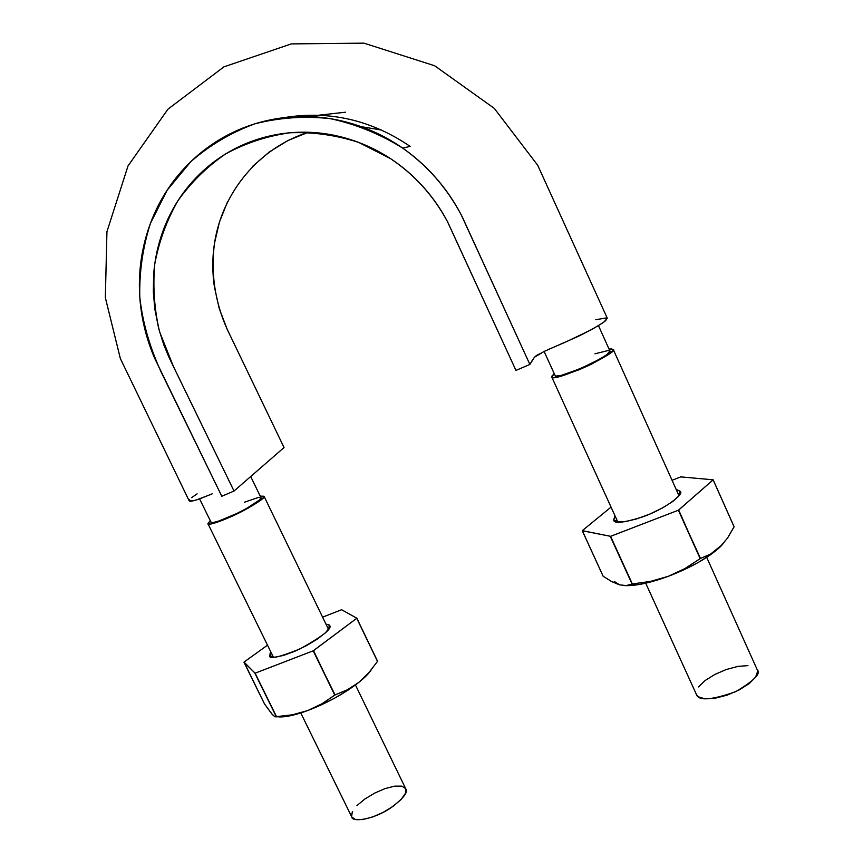 <?xml version="1.0" encoding="UTF-8"?>
<svg xmlns="http://www.w3.org/2000/svg" width="863" height="863" viewBox="0 0 863 863"><rect width="100%" height="100%" fill="white"/><g stroke="black" fill="none" stroke-linecap="round" stroke-linejoin="round"><path stroke-width="1.29" d="M210.507 494.553L197.023 499.709L192.891 500.874L189.159 500.81L120.367 358.598L105.34 297.606L106.936 231.716L128.015 165.933L167.951 109.17L223.873 66.883L291.263 43.905L363.916 43.15L434.661 65.761L494.272 108.36L537.714 165.286L607.261 318.145L604.111 321.888C598.145 325.987 589.429 330.853 577.983 336.494L544.499 351.273C535.945 356.387 536.106 353.452 529.871 364.445L462.093 216.527C447.692 188.814 427.886 165.998 402.676 148.091C379.979 133.97 355.847 124.153 330.27 118.641C304.456 115.847 279.245 117.595 254.639 123.884C230.95 132.643 209.687 145.221 190.831 161.64L167.152 190.194L150.432 223.366C142.816 247.217 139.267 271.705 139.763 296.84C142.384 321.424 149.407 346.268 160.831 371.37L221.791 496.268L234.024 491.036L173.56 366.829L159.547 331.705C154.315 309.321 152.719 286.786 154.757 264.089C158.932 241.683 166.613 220.637 177.8 200.939C190.917 182.503 206.829 166.85 225.513 153.981C245.502 143.107 266.947 136.041 289.849 132.783C313.107 131.866 336.074 135.092 358.749 142.438L390.615 158.684C414.639 174.833 433.593 195.815 447.466 221.629L515.955 370.4L447.778 222.212C441.176 209.58 433.107 197.907 423.56 187.195C414.003 176.484 403.377 167.228 391.694 159.407C379.99 151.597 367.519 145.405 354.283 140.82C341.014 136.246 327.606 133.485 314.024 132.535C300.443 131.597 287.012 132.46 273.722 135.124C260.443 137.8 247.908 142.115 236.095 148.08C224.294 154.056 213.452 161.51 203.592 170.443C193.744 179.375 185.254 189.375 178.123 200.432C171.025 211.478 165.394 223.355 161.23 236.063C157.098 248.738 154.563 261.705 153.625 274.952L153.334 291.964L154.811 309.008L158.727 328.717L163.873 345.049L169.083 357.562L234.024 491.036L221.791 496.268L154.542 358.016C148.792 344.639 144.65 330.723 142.115 316.279C139.579 301.813 138.803 287.357 139.763 272.935C140.745 258.49 143.474 244.337 147.951 230.486C152.449 216.602 158.565 203.614 166.289 191.521C174.035 179.418 183.28 168.458 194.013 158.663C204.768 148.857 216.591 140.669 229.472 134.089C242.374 127.53 256.095 122.762 270.615 119.795C285.146 116.85 299.849 115.869 314.736 116.85C329.601 117.864 344.305 120.863 358.846 125.847C373.355 130.852 387.023 137.627 399.871 146.181C412.687 154.736 424.326 164.887 434.812 176.635C445.265 188.371 454.1 201.165 461.306 215.006L529.871 364.445L515.955 370.4L529.871 364.445L534.424 357.25L543.873 351.586M547.832 349.731L564.305 342.643M566.355 341.759L591.738 329.526L602.547 323.021L605.718 320.572L607.25 318.113M606.916 317.811L595.772 319.731M381.403 130.022L361.122 126.656L381.403 130.022M227.605 201.608L219.472 221.91L214.488 243.258C212.266 257.8 212.244 272.406 214.434 287.099L219.224 308.523L227.142 329.191L284.046 447.541L226.969 328.814C214.801 301.327 210.658 272.751 214.52 243.064C222.384 192.244 258.976 147.778 308.425 132.244L288.091 140.442L269.364 151.92L252.859 166.149M312.46 116.721L319.245 115.167L312.471 116.721M319.461 115.124L345.588 112.201M197.109 493.83L191.554 497.714M189.59 499.591L189.137 500.777M212.169 493.841L200.874 498.383C193.711 500.961 189.806 501.77 189.159 500.82M234.024 491.036L284.046 447.541L234.024 491.036M544.121 351.457L555.092 375.534C555.567 377.821 566.43 374.434 587.681 365.394C604.855 356.548 612.266 351.748 609.893 350.971L598.49 325.642M199.58 498.846L211.014 522.201C209.989 524.628 228.091 518.458 243.916 509.893C256.721 502.687 262.406 498.641 260.982 497.724L258.49 497.433L244.412 502.223M286.786 117.325L288.156 116.969L286.786 117.325M207.961 523.722C206.796 526.452 227.131 519.515 244.898 509.893C259.256 501.813 265.631 497.271 264.024 496.247L260.205 496.117L264.024 496.247L262.579 498.631L248.145 508.124L237.314 513.755L216.764 522.439L210.335 524.1L207.918 523.571L210.238 520.605L207.961 523.722L273.442 657.261M356.937 805.6L364.79 799.062L374.65 793.108L385.103 788.577L394.65 786.139L401.878 786.15L405.696 788.663C408.458 792.115 403.269 798.653 390.13 808.329C373.657 819.44 352.093 822.601 351.77 816.991L300.766 712.967M211.014 522.191L213.161 522.547L218.889 521.047L237.174 513.323L246.807 508.318L259.677 499.86L260.982 497.724L250.702 476.527M355.448 684.963L405.707 788.696L405.437 793.345L401.047 799.537L393.15 806.279L382.935 812.493L372.061 817.196L362.255 819.613L355.081 819.397L351.737 816.927M351.608 816.614L352.298 811.759M551.91 376.117L554.24 373.668L551.781 377.045C552.309 379.612 564.499 375.815 588.339 365.664C607.617 355.739 615.923 350.346 613.259 349.483L609.041 349.084L611.705 348.868L613.248 350.141L610.055 353.463L591.781 364.013L579.558 369.58L558.48 376.948L552.913 377.627L551.91 376.117M706.7 557.347L757.25 669.796C761.155 673.539 753.982 680.821 735.751 691.641C711.899 700.066 698.825 701.09 696.549 694.737L645.718 583.194M555.06 375.47L556.128 376.063L561.101 375.437L579.871 368.868L600.281 358.879L607.002 354.531L609.861 350.907M608.523 350.421L594.92 353.808M698.534 686.916L705.103 680.54L714.844 674.445L726.322 669.494L737.919 666.387L747.951 665.621M757.164 669.591L757.638 671.328L755.654 677.045L749.138 683.615L739.084 690.001L727.078 695.157L715.071 698.253L704.985 698.836L698.361 696.84L696.452 694.532M624.812 585.621C635.664 586.02 650.152 582.924 668.275 576.333L650.583 581.371L632.352 583.96L626.29 585.567L619.461 584.834L611.619 581.554L603.14 576.236L582.288 530.648L610.594 536.322L582.266 530.756L603.14 576.236L611.619 581.554L619.461 584.834L614.251 581.403M719.785 547.282L722.719 544.262L710.637 554.046L700.497 558.447L684.866 568.598L668.275 576.333C690.788 567.66 707.951 557.973 719.785 547.282L710.637 554.046L700.497 558.447L678.394 510.216L713.162 479.806L678.706 510.044L700.184 558.631L678.394 510.216L610.594 536.322L678.394 510.216L700.184 558.631L684.866 568.598L668.275 576.333L683.658 569.925L698.07 562.568L710.411 554.823L719.785 547.282L727.585 538.016L719.785 547.282M734.089 526.721L727.585 538.016L734.089 526.829L713.162 479.904L734.089 526.721L713.162 479.806L680.756 476.883L713.162 479.806L734.089 526.721M619.461 584.834L626.29 585.567L632.061 584.014L610.292 536.376L632.352 583.96L610.594 536.322L632.352 583.96L650.583 581.371L668.275 576.333L653.108 581.306L639.289 584.478L627.822 585.675M582.288 530.648L611.047 507.11L582.288 530.648M672.061 480.292L680.756 476.883L672.061 480.292M676.312 489.472L680.249 491.403L679.116 495.556L672.946 501.349L662.644 507.865L649.817 514.068L636.57 518.933L625.039 521.694L617.023 521.953L613.679 519.731L615.028 515.858L613.722 519.904C613.615 523.873 623.14 522.924 642.277 517.023C665.589 508.9 684.758 493.701 680.163 491.23L676.312 489.472M276.494 716.624C283.075 717.768 293.474 715.751 307.703 710.562L292.449 714.801L274.963 716.819L271.953 714.068L264.542 704.003L244.035 662.061L255.103 673.194L243.927 662.191L264.542 704.003L272.039 714.068M358.792 682.396C364.596 677.757 368.738 673.604 371.198 669.925L367.002 675.028L358.792 682.396L347.411 689.753L335.071 694.931L321.845 703.852L307.703 710.562C327.206 703.032 344.229 693.647 358.792 682.396L347.411 689.753L335.071 694.931L313.204 650.821L356.851 618.232L313.528 650.648L334.758 695.103L313.204 650.821L255.103 673.194L313.204 650.821L334.758 695.103L321.845 703.852L307.703 710.562L321.37 704.844L335.114 697.887L347.908 690.206L358.792 682.396L368.814 672.762L358.792 682.396M377.573 661.252L368.814 672.762L377.498 661.382L356.764 618.35L377.573 661.252L356.851 618.232L341.608 609.72L356.851 618.232L377.573 661.252M272.503 714.693L274.963 716.819L276.387 716.851L254.898 673.226L276.591 716.819L255.103 673.194L276.591 716.819L292.449 714.801L307.703 710.562L295.168 714.607L284.671 716.689M244.035 662.061L267.519 645.168L244.035 662.061M322.6 617.164L341.608 609.72L322.6 617.164M328.911 624.769L325.966 624.1L328.911 624.769L329.483 627.757L325.48 632.762L317.422 639.03L306.516 645.6L294.499 651.403L283.323 655.481L274.768 657.218L270.151 656.365L270.097 653.118L270.831 651.932L269.655 655.653C268.868 659.634 278.965 657.39 299.957 648.933C322.708 636.268 332.579 628.426 329.547 625.395L328.911 624.769M402.676 148.091L410.13 146.386C371.23 119.925 329.386 110.324 284.596 117.573M264.024 496.247L328.533 629.407M613.291 349.558L678.998 495.718M551.813 377.131L617.865 522.072M613.722 519.904L617.509 521.306M680.163 491.23L678.652 494.941M269.655 655.653L273.215 656.786M329.547 625.395L328.307 628.933"/></g></svg>
